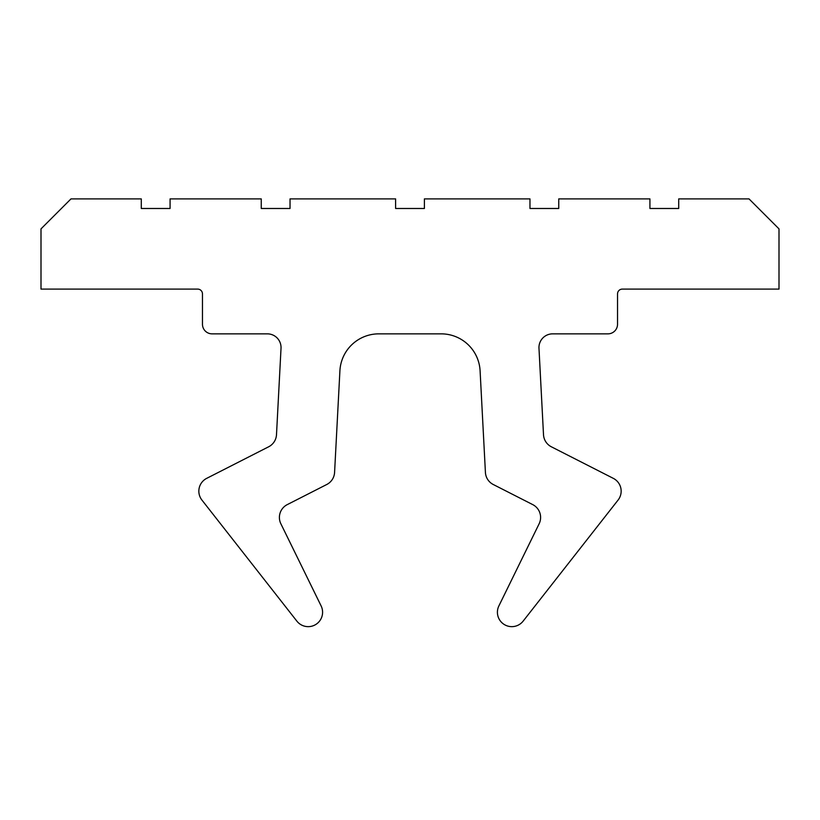 <?xml version="1.0" encoding="UTF-8"?>
<svg xmlns="http://www.w3.org/2000/svg" width="820" height="820" viewBox="0 0 820 820"><rect width="100%" height="100%" fill="white"/><g stroke="black" fill="none" stroke-linecap="round" stroke-linejoin="round"><path stroke-width="0.61" stroke-dasharray="4.1 3.07" d="M287.256 504.618A14.391 14.391 0 0 0 280.87 523.785L321.102 605.888A14.391 14.391 0 0 1 296.85 621.109L201.915 500.056A14.391 14.391 0 0 1 206.701 478.347L268.652 446.787A14.391 14.391 0 0 0 276.494 434.713L281.024 348.244A13.684 13.684 0 0 0 267.371 333.853L212.062 333.853A9.594 9.594 0 0 1 202.468 324.248L202.468 293.898A4.797 4.797 0 0 0 197.671 289.101L41 289.101L41 228.882L70.992 198.891L141.286 198.891L141.286 208.485L170.078 208.485L170.078 198.891L261.252 198.891L261.252 208.485L290.034 208.485L290.034 198.891L395.609 198.891L395.609 208.485L424.391 208.485L424.391 198.891L529.966 198.891L529.966 208.485L558.748 208.485L558.748 198.891L649.922 198.891L649.922 208.485L678.714 208.485L678.714 198.891L749.008 198.891L779 228.882L779 289.101L622.329 289.101A4.797 4.797 0 0 0 617.532 293.898L617.532 324.248A9.594 9.594 0 0 1 607.938 333.853L552.629 333.853A13.684 13.684 0 0 0 538.976 348.244L543.506 434.713A14.391 14.391 0 0 0 551.347 446.787L613.298 478.347A14.391 14.391 0 0 1 618.085 500.056L523.15 621.109A14.391 14.391 0 0 1 498.898 605.888L539.13 523.785A14.391 14.391 0 0 0 532.744 504.618L493.261 484.507A14.391 14.391 0 0 1 485.419 472.433L480.089 370.763A38.95 38.95 0 0 0 441.191 333.853L378.809 333.853A38.95 38.95 0 0 0 339.91 370.763L334.58 472.433A14.391 14.391 0 0 1 326.739 484.507L287.256 504.618"/><path stroke-width="1.23" d="M287.256 504.618A14.391 14.391 0 0 0 280.87 523.785L321.102 605.888A14.391 14.391 0 0 1 296.85 621.109L201.915 500.056A14.391 14.391 0 0 1 206.701 478.347L268.652 446.787A14.391 14.391 0 0 0 276.494 434.713L281.024 348.244A13.684 13.684 0 0 0 267.371 333.853L212.062 333.853A9.594 9.594 0 0 1 202.468 324.248L202.468 293.898A4.797 4.797 0 0 0 197.671 289.101L41 289.101L41 228.882L70.992 198.891L141.286 198.891L141.286 208.485L170.078 208.485L170.078 198.891L261.252 198.891L261.252 208.485L290.034 208.485L290.034 198.891L395.609 198.891L395.609 208.485L424.391 208.485L424.391 198.891L529.966 198.891L529.966 208.485L558.748 208.485L558.748 198.891L649.922 198.891L649.922 208.485L678.714 208.485L678.714 198.891L749.008 198.891L779 228.882L779 289.101L622.329 289.101A4.797 4.797 0 0 0 617.532 293.898L617.532 324.248A9.594 9.594 0 0 1 607.938 333.853L552.629 333.853A13.684 13.684 0 0 0 538.976 348.244L543.506 434.713A14.391 14.391 0 0 0 551.347 446.787L613.298 478.347A14.391 14.391 0 0 1 618.085 500.056L523.15 621.109A14.391 14.391 0 0 1 498.898 605.888L539.13 523.785A14.391 14.391 0 0 0 532.744 504.618L493.261 484.507A14.391 14.391 0 0 1 485.419 472.433L480.089 370.763A38.95 38.95 0 0 0 441.191 333.853L378.809 333.853A38.95 38.95 0 0 0 339.91 370.763L334.58 472.433A14.391 14.391 0 0 1 326.739 484.507L287.256 504.618"/></g></svg>
